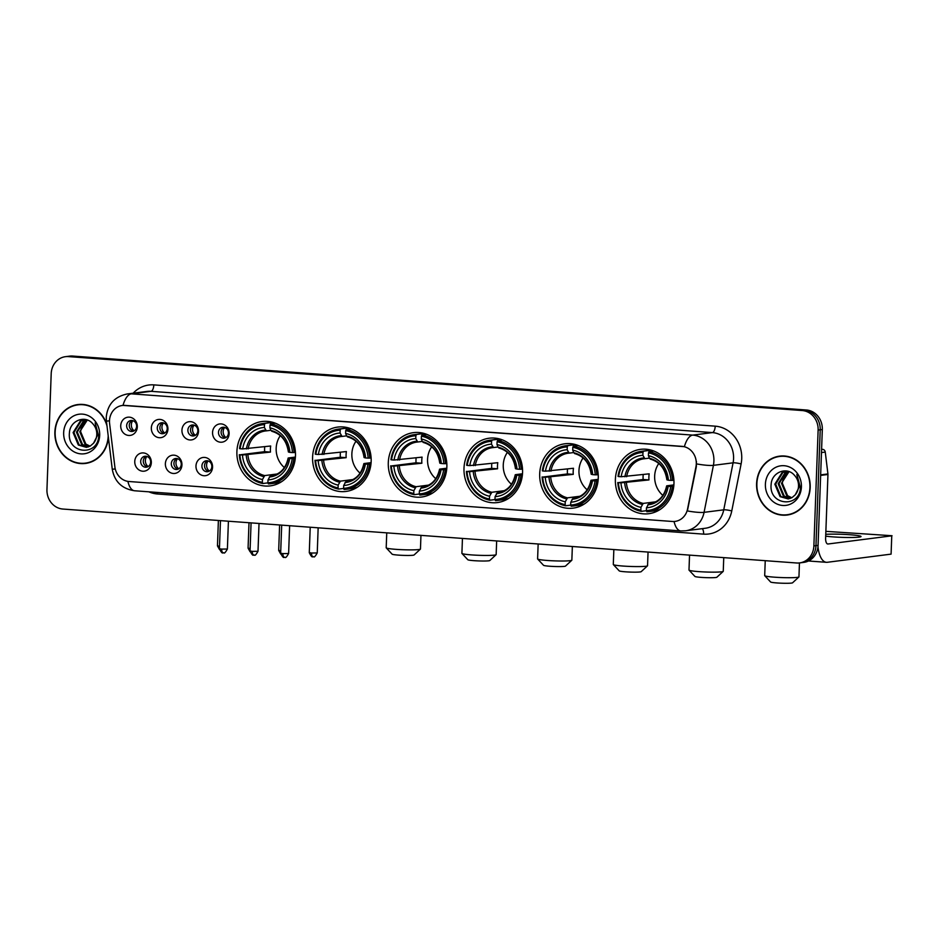 <?xml version="1.0" encoding="UTF-8"?>
<svg xmlns="http://www.w3.org/2000/svg" width="939" height="939" viewBox="0 0 939 939"><rect width="100%" height="100%" fill="white"/><g stroke="black" fill="none" stroke-linecap="round" stroke-linejoin="round"><path stroke-width="1.41" d="M539.69 473.808A32.442 29.25 -97.3 0 0 573.095 508.14A32.442 29.25 -97.3 0 0 598.26 478.115A32.442 29.25 -97.3 0 0 564.855 443.783A32.442 29.25 -97.3 0 0 539.69 473.808M312.593 457.105A32.442 29.25 -97.3 0 0 345.998 491.437A32.442 29.25 -97.3 0 0 371.163 461.413A32.442 29.25 -97.3 0 0 337.758 427.081A32.442 29.25 -97.3 0 0 312.593 457.105M388.288 462.669A32.442 29.25 -97.3 0 0 421.705 497.001A32.442 29.25 -97.3 0 0 446.858 466.976A32.442 29.25 -97.3 0 0 413.453 432.656A32.442 29.25 -97.3 0 0 388.288 462.669M463.995 468.244A32.442 29.25 -97.3 0 0 497.4 502.565A32.442 29.25 -97.3 0 0 522.565 472.552A32.442 29.25 -97.3 0 0 489.16 438.22A32.442 29.25 -97.3 0 0 463.995 468.244M615.385 479.371A32.442 29.25 -97.3 0 0 648.79 513.703A32.442 29.25 -97.3 0 0 673.956 483.679A32.442 29.25 -97.3 0 0 640.551 449.347A32.442 29.25 -97.3 0 0 615.385 479.371M236.898 451.542A32.442 29.25 -97.3 0 0 270.303 485.874A32.442 29.25 -97.3 0 0 295.468 455.849A32.442 29.25 -97.3 0 0 262.063 421.517A32.442 29.25 -97.3 0 0 236.898 451.542M181.943 464.934A9.179 8.275 82.7 0 1 173.328 473.467A9.179 8.275 82.7 0 1 165.37 463.713A9.179 8.275 82.7 0 1 173.997 455.169A9.179 8.275 82.7 0 1 181.943 464.934M171.309 463.62A5.505 4.965 -97.3 0 0 181.25 464.347A5.505 4.965 -97.3 0 0 171.309 463.62M212.554 467.176A9.179 8.275 82.7 0 1 203.939 475.721A9.179 8.275 82.7 0 1 195.981 465.955A9.179 8.275 82.7 0 1 204.608 457.422A9.179 8.275 82.7 0 1 212.554 467.176M201.92 465.873A5.505 4.965 -97.3 0 0 211.862 466.601A5.505 4.965 -97.3 0 0 201.92 465.873M151.332 462.681A9.179 8.275 82.7 0 1 142.716 471.214A9.179 8.275 82.7 0 1 134.758 461.46A9.179 8.275 82.7 0 1 143.385 452.927A9.179 8.275 82.7 0 1 151.332 462.681M140.697 461.366A5.505 4.965 -97.3 0 0 150.639 462.094A5.505 4.965 -97.3 0 0 140.697 461.366M167.917 429.17A9.179 8.275 82.7 0 1 159.29 437.703A9.179 8.275 82.7 0 1 151.332 427.949A9.179 8.275 82.7 0 1 159.959 419.416A9.179 8.275 82.7 0 1 167.917 429.17M157.271 427.855A5.505 4.965 -97.3 0 0 167.224 428.583A5.505 4.965 -97.3 0 0 157.271 427.855M198.516 431.424A9.179 8.275 82.7 0 1 189.901 439.957A9.179 8.275 82.7 0 1 181.943 430.203A9.179 8.275 82.7 0 1 190.57 421.658A9.179 8.275 82.7 0 1 198.516 431.424M187.882 430.109A5.505 4.965 -97.3 0 0 197.836 430.837A5.505 4.965 -97.3 0 0 187.882 430.109M229.128 433.665A9.179 8.275 82.7 0 1 220.512 442.21A9.179 8.275 82.7 0 1 212.554 432.445A9.179 8.275 82.7 0 1 221.181 423.912A9.179 8.275 82.7 0 1 229.128 433.665M218.494 432.363A5.505 4.965 -97.3 0 0 228.435 433.09A5.505 4.965 -97.3 0 0 218.494 432.363M137.305 426.916A9.179 8.275 82.7 0 1 128.678 435.45A9.179 8.275 82.7 0 1 120.72 425.696A9.179 8.275 82.7 0 1 129.347 417.162A9.179 8.275 82.7 0 1 137.305 426.916M126.659 425.602A5.505 4.965 -97.3 0 0 136.613 426.341A5.505 4.965 -97.3 0 0 126.659 425.602M178.269 469.077A5.505 4.965 82.7 0 1 176.919 458.549M208.881 471.331A5.505 4.965 82.7 0 1 207.531 460.803M147.658 466.836A5.505 4.965 82.7 0 1 146.308 456.295M164.231 433.325A5.505 4.965 82.7 0 1 162.881 422.785M194.843 435.567A5.505 4.965 82.7 0 1 193.493 425.038M225.454 437.82A5.505 4.965 82.7 0 1 224.104 427.292M133.62 431.071A5.505 4.965 82.7 0 1 132.27 420.543M109.617 423.653A16.526 14.907 82.7 0 1 109.487 420.778A16.526 14.907 82.7 0 1 122.316 405.484A16.526 14.907 82.7 0 1 125.016 405.413L681.972 446.354A16.526 14.907 82.7 0 1 695.952 466.765L687.571 508.95A16.526 14.907 82.7 0 1 675.082 521.403A16.526 14.907 82.7 0 1 672.383 521.474L129.066 481.519A16.526 14.907 82.7 0 1 114.863 466.836L109.617 423.653M106.811 424.393A29.684 26.773 -97.3 0 0 77.902 404.556A29.684 26.773 -97.3 0 0 54.873 432.022A29.684 26.773 -97.3 0 0 85.449 463.443A29.684 26.773 -97.3 0 0 108.396 437.374M82.996 463.326A29.684 26.773 -97.3 0 0 86.494 463.279M756.599 483.62A29.684 26.773 -97.3 0 0 787.164 515.03A29.684 26.773 -97.3 0 0 810.193 487.564A29.684 26.773 -97.3 0 0 779.628 456.143A29.684 26.773 -97.3 0 0 756.599 483.62M784.722 514.912A29.684 26.773 -97.3 0 0 788.22 514.877M123.009 405.402L684.39 446.671A21.421 9.108 -85.8 0 1 692.7 435.109A24.484 22.078 82.7 0 1 713.898 461.131A24.484 22.078 82.7 0 1 713.417 465.345L704.074 512.342A24.484 22.078 82.7 0 1 685.564 530.793L705.236 528.27A24.484 22.078 -97.3 0 0 723.746 509.83L733.089 462.821A24.484 22.078 -97.3 0 0 733.582 458.608A24.484 22.078 -97.3 0 0 712.372 432.597L150.991 391.317A24.484 22.078 -97.3 0 0 146.989 391.422L127.317 393.946A24.484 22.078 82.7 0 1 131.319 393.84A21.421 9.108 94.2 0 0 123.009 405.402M799.629 562.907L803.831 562.367A18.357 16.562 -97.3 0 0 818.069 545.383L822.318 429.522L820.216 429.792A18.357 16.562 -97.3 0 0 804.312 410.273L70.542 356.327A18.357 16.562 -97.3 0 0 67.538 356.409A18.357 16.562 -97.3 0 1 70.542 356.327L804.312 410.273A18.357 16.562 -97.3 0 1 820.216 429.792L815.968 545.653L820.216 429.792L818.127 430.062A18.357 16.562 -97.3 0 0 802.223 410.543L68.441 356.597A18.357 16.562 -97.3 0 0 65.437 356.679A18.357 16.562 -97.3 0 0 51.199 373.675L46.95 489.524A18.357 16.562 -97.3 0 0 62.854 509.044L796.624 562.989A18.357 16.562 -97.3 0 0 799.629 562.907A18.357 16.562 -97.3 0 0 813.878 545.911L818.127 430.062M801.73 562.637A18.357 16.562 -97.3 0 0 815.968 545.653A18.357 16.562 -97.3 0 1 801.73 562.637M696.421 461.436L696.339 466.718L687.383 510.945A21.421 3.228 11.2 0 0 704.074 512.342L723.746 509.83A6.115 0.927 -168.8 0 1 731.763 510.945A30.6 27.595 82.7 0 1 703.64 534.138L157.459 493.984A30.6 27.595 82.7 0 1 148.855 491.813M780.685 456.037A29.684 26.773 -97.3 0 0 777.281 456.882M78.958 404.439A29.684 26.773 -97.3 0 0 75.566 405.284M822.318 429.522A18.357 16.562 -97.3 0 0 806.413 410.003L72.643 356.057A18.357 16.562 -97.3 0 0 69.639 356.139L65.437 356.679M82.456 404.404A29.379 26.492 -97.3 0 0 80.038 404.592L77.937 404.85A29.379 26.492 -97.3 0 0 55.155 432.046A29.379 26.492 -97.3 0 0 85.402 463.138A29.379 26.492 -97.3 0 0 108.196 435.942A29.379 26.492 -97.3 0 0 108.196 435.813M106.999 425.954A29.379 26.492 -97.3 0 0 77.937 404.85M89.675 446.354L85.015 444.194L79.768 431.729L87.304 420.026M90.074 446.142L85.848 444.077L80.601 431.611L81.27 428.137A13.827 12.477 -97.3 0 1 87.48 420.085M88.066 446.987L81.681 444.617L76.435 432.151L83.665 420.602L86.048 419.639M88.466 446.858L82.515 444.511L77.268 432.046L84.498 420.496L86.318 419.71M93.536 443.22A13.827 12.477 -97.3 0 0 96.787 434.581A13.827 12.477 -97.3 0 0 92.855 423.853C85.261 414.451 69.967 420.707 69.439 432.726C66.88 453.936 97.773 456.835 98.712 436.119L95.132 422.879L97.762 434.827L93.536 443.22L90.285 446.025L86.411 447.34L78.348 445.039L73.101 432.574L80.343 421.024L85.836 419.58M86.834 447.269L79.181 444.933L73.935 432.468L81.177 420.918L84.98 419.639M63.664 432.668A19.954 17.994 -97.3 0 0 80.942 453.877A19.954 17.994 -97.3 0 0 99.687 435.32A19.954 17.994 -97.3 0 0 82.397 414.122A19.954 17.994 -97.3 0 0 63.664 432.668M85.402 463.138L87.503 462.868A29.379 26.492 -97.3 0 0 89.886 462.434M784.182 455.99A29.379 26.492 -97.3 0 0 781.764 456.178L779.663 456.448A29.379 26.492 -97.3 0 0 756.881 483.644A29.379 26.492 -97.3 0 0 787.128 514.736A29.379 26.492 -97.3 0 0 809.923 487.541A29.379 26.492 -97.3 0 0 779.663 456.448M791.401 497.952L786.741 495.78L781.494 483.315L789.03 471.613M791.8 497.74L787.575 495.675L782.316 483.209L782.985 479.723A13.827 12.477 -97.3 0 1 789.206 471.683M789.781 498.574L783.408 496.215L778.161 483.749L785.391 472.2L787.774 471.225M790.192 498.445L784.241 496.097L778.994 483.632L786.225 472.094L788.044 471.308M795.263 494.806A13.827 12.477 -97.3 0 0 798.514 486.167A13.827 12.477 -97.3 0 0 794.582 475.439C786.976 466.049 771.694 472.305 771.154 484.313C768.595 505.534 799.5 508.433 800.439 487.717L796.847 474.477L799.488 486.425L795.263 494.806L792.011 497.623L788.138 498.926L780.074 496.637L774.828 484.172L782.058 472.622L787.551 471.178M788.549 498.867L780.908 496.531L775.661 484.066L782.891 472.517L786.706 471.225M765.391 484.266A19.954 17.994 -97.3 0 0 782.668 505.464A19.954 17.994 -97.3 0 0 801.413 486.918A19.954 17.994 -97.3 0 0 784.124 465.709A19.954 17.994 -97.3 0 0 765.391 484.266M787.128 514.736L789.23 514.466A29.379 26.492 -97.3 0 0 791.612 514.032M420.402 549.139L414.076 554.984A11.022 0.857 -177.9 0 1 398.382 555.113A11.022 0.857 -177.9 0 1 392.126 554.174L386.258 547.895A17.137 1.338 2.1 0 0 395.988 549.35A17.137 1.338 2.1 0 0 420.402 549.139A17.137 1.338 2.1 0 0 420.461 549.033L420.954 535.371M280.303 435.673A22.642 20.423 -97.3 0 0 276.172 448.302A22.642 20.423 -97.3 0 0 284.388 467.575M295.269 458.502L292.229 458.666A29.132 26.269 -97.3 0 1 267.885 482.763L267.991 479.946A26.315 23.733 -97.3 0 0 289.67 458.478L288.449 457.962L295.398 457.07M272.087 475.744L270.244 475.979L267.991 479.946M267.932 482.869L262.838 483.515L262.357 482.353A29.132 26.269 -97.3 0 1 239.915 454.828L242.473 455.016A26.315 23.733 -97.3 0 0 262.462 479.536L264.716 475.58L277.251 473.972M264.481 424.628L265.044 423.336A30.353 27.372 -97.3 0 0 262.85 423.512A30.353 27.372 -97.3 0 0 239.551 448.572L240.138 448.725A29.132 26.269 -97.3 0 1 264.481 424.628L264.375 427.456A26.315 23.733 -97.3 0 0 242.696 448.912L270.69 446.002A22.642 20.423 -97.3 0 0 270.397 449.03A22.642 20.423 -97.3 0 0 270.467 452.093L242.473 455.016M239.915 454.828L264.634 451.671A29.074 26.222 82.7 0 1 264.598 448.607A29.074 26.222 82.7 0 1 264.716 446.764M267.885 482.763L268.366 483.925A30.353 27.372 -97.3 0 0 270.561 483.738L276.183 483.022A30.353 27.372 -97.3 0 0 281.547 481.707M294.083 452.586A30.353 27.372 -97.3 0 0 270.573 423.747L270.009 425.038A29.132 26.269 -97.3 0 1 292.452 452.575L295.433 452.41M275.197 423.149L270.573 423.747M270.561 483.738A30.353 27.372 -97.3 0 0 293.86 458.678M239.328 454.676A30.353 27.372 -97.3 0 0 262.838 483.515M292.452 452.575L289.893 452.387A26.315 23.733 -97.3 0 0 269.904 427.855L270.009 425.038M289.67 458.478L292.229 458.666M262.462 479.536L262.357 482.353M269.904 427.855L270.984 430.496A23.545 21.233 -97.3 0 1 288.555 452.046L289.893 452.387M269.282 477A23.545 21.233 -97.3 0 0 288.332 458.138L288.449 457.962M265.044 423.336L270.667 422.62L271.042 423.677M270.667 422.62A30.353 27.372 -97.3 0 0 268.46 422.796L262.85 423.512M242.696 448.912L240.138 448.725M270.902 430.285L266.359 430.872L264.375 427.456M266.359 430.872L265.467 430.085A23.545 21.233 -97.3 0 0 246.417 448.948M264.634 451.671L270.467 452.093M386.751 532.859L386.199 547.777A17.137 1.338 2.1 0 0 386.258 547.895M496.097 554.703L489.782 560.548A11.022 0.857 -177.9 0 1 474.078 560.677A11.022 0.857 -177.9 0 1 467.822 559.738L461.953 553.458A17.137 1.338 2.1 0 0 471.683 554.914A17.137 1.338 2.1 0 0 496.097 554.703A17.137 1.338 2.1 0 0 496.156 554.609L496.661 540.934M355.998 441.236A22.642 20.423 -97.3 0 0 351.867 453.866A22.642 20.423 -97.3 0 0 360.083 473.139M370.964 464.066L367.924 464.23A29.132 26.269 -97.3 0 1 343.58 488.327L343.686 485.51A26.315 23.733 -97.3 0 0 365.365 464.042L364.144 463.526L371.105 462.634M347.782 481.308L345.939 481.554L343.686 485.51M343.627 488.433L338.545 489.078L338.063 487.928A29.132 26.269 -97.3 0 1 315.61 460.392L318.168 460.579A26.315 23.733 -97.3 0 0 338.157 485.099L340.411 481.144L352.947 479.536M340.176 430.191L340.751 428.9A30.353 27.372 -97.3 0 0 338.545 429.088A30.353 27.372 -97.3 0 0 315.246 454.136L315.833 454.288A29.132 26.269 -97.3 0 1 340.176 430.191L340.071 433.02A26.315 23.733 -97.3 0 0 318.391 454.476L346.397 451.565A22.642 20.423 -97.3 0 0 346.092 454.605A22.642 20.423 -97.3 0 0 346.174 457.669L318.168 460.579M315.61 460.392L340.329 457.234A29.074 26.222 82.7 0 1 340.294 454.171A29.074 26.222 82.7 0 1 340.411 452.328M343.58 488.327L344.061 489.489A30.353 27.372 -97.3 0 0 346.256 489.301L351.879 488.585A30.353 27.372 -97.3 0 0 357.243 487.282M369.778 458.15A30.353 27.372 -97.3 0 0 346.268 429.311L345.705 430.602A29.132 26.269 -97.3 0 1 368.147 458.138L371.128 457.974M350.904 428.712L346.268 429.311M346.256 489.301A30.353 27.372 -97.3 0 0 369.555 464.253M315.023 460.239A30.353 27.372 -97.3 0 0 338.545 489.078M368.147 458.138L365.588 457.95A26.315 23.733 -97.3 0 0 345.599 433.419L345.705 430.602M365.365 464.042L367.924 464.23M338.157 485.099L338.063 487.928M345.599 433.419L346.691 436.06A23.545 21.233 -97.3 0 1 364.25 457.61L365.588 457.95M344.977 482.564A23.545 21.233 -97.3 0 0 364.027 463.713L364.144 463.526M340.751 428.9L346.362 428.184L346.737 429.252M346.362 428.184A30.353 27.372 -97.3 0 0 344.167 428.36L338.545 429.088M318.391 454.476L315.833 454.288M346.597 435.849L342.054 436.435L340.071 433.02M341.996 436.435A22.642 20.423 -97.3 0 0 341.127 436.529L342.031 436.435L341.162 435.649A23.545 21.233 -97.3 0 0 322.112 454.511M340.329 457.234L346.174 457.669M462.446 538.423L461.906 553.353A17.137 1.338 2.1 0 0 461.953 553.458M571.792 560.278L565.478 566.111A11.022 0.857 -177.9 0 1 549.784 566.24A11.022 0.857 -177.9 0 1 543.528 565.301L537.648 559.022A17.137 1.338 2.1 0 0 547.378 560.477A17.137 1.338 2.1 0 0 571.792 560.278A17.137 1.338 2.1 0 0 571.851 560.172L572.356 546.498M431.705 446.811A22.642 20.423 -97.3 0 0 427.562 459.429A22.642 20.423 -97.3 0 0 435.79 478.702M446.671 469.629L443.619 469.805A29.132 26.269 -97.3 0 1 419.287 493.891L419.381 491.074A26.315 23.733 -97.3 0 0 441.06 469.617L439.839 469.089L446.8 468.209M423.489 486.883L421.634 487.118L419.381 491.074M419.322 493.996L414.24 494.653L413.759 493.491A29.132 26.269 -97.3 0 1 391.317 465.955L393.864 466.143A26.315 23.733 -97.3 0 0 413.864 490.663L416.118 486.707L428.642 485.099M415.871 435.755L416.447 434.464A30.353 27.372 -97.3 0 0 414.252 434.651A30.353 27.372 -97.3 0 0 390.953 459.711L391.54 459.852A29.132 26.269 -97.3 0 1 415.871 435.755L415.766 438.583A26.315 23.733 -97.3 0 0 394.087 460.04L422.092 457.129A22.642 20.423 -97.3 0 0 421.787 460.169A22.642 20.423 -97.3 0 0 421.869 463.232L393.864 466.143M391.317 465.955L416.024 462.798A29.074 26.222 82.7 0 1 415.989 459.734A29.074 26.222 82.7 0 1 416.106 457.892M419.287 493.891L419.768 495.053A30.353 27.372 -97.3 0 0 421.963 494.876L427.574 494.149A30.353 27.372 -97.3 0 0 432.938 492.846M445.485 463.713A30.353 27.372 -97.3 0 0 421.975 434.874L421.4 436.166A29.132 26.269 -97.3 0 1 443.842 463.702L446.823 463.549M426.599 434.276L421.975 434.874M421.963 494.876A30.353 27.372 -97.3 0 0 445.262 469.817M390.73 465.803A30.353 27.372 -97.3 0 0 414.24 494.653M443.842 463.702L441.283 463.514A26.315 23.733 -97.3 0 0 421.294 438.983L421.4 436.166M441.06 469.617L443.619 469.805M413.864 490.663L413.759 493.491M421.294 438.983L422.386 441.623A23.545 21.233 -97.3 0 1 439.957 463.173L441.283 463.514M420.684 488.139A23.545 21.233 -97.3 0 0 439.734 469.277L439.839 469.089M416.447 434.464L422.057 433.748L422.433 434.816M422.057 433.748A30.353 27.372 -97.3 0 0 419.862 433.935L414.252 434.651M394.087 460.04L391.54 459.852M422.304 441.412L417.749 441.999L415.766 438.583M417.702 441.999A22.642 20.423 -97.3 0 0 416.822 442.093L417.726 441.999L416.857 441.213A23.545 21.233 -97.3 0 0 397.807 460.075M416.024 462.798L421.869 463.232M538.153 543.986L537.601 558.916A17.137 1.338 2.1 0 0 537.648 559.022M647.499 565.841L641.173 571.675A11.022 0.857 -177.9 0 1 625.48 571.816A11.022 0.857 -177.9 0 1 619.224 570.865L613.343 564.585A17.137 1.338 2.1 0 0 623.073 566.053A17.137 1.338 2.1 0 0 647.499 565.841A17.137 1.338 2.1 0 0 647.546 565.736L648.051 552.062M507.4 452.375A22.642 20.423 -97.3 0 0 503.257 464.993A22.642 20.423 -97.3 0 0 511.485 484.278M522.366 475.204L519.326 475.369A29.132 26.269 -97.3 0 1 494.982 499.466L495.088 496.637A26.315 23.733 -97.3 0 0 516.767 475.181L515.534 474.664L522.495 473.772M499.184 492.447L497.341 492.682L495.088 496.637M495.017 499.56L489.935 500.217L489.454 499.055A29.132 26.269 -97.3 0 1 467.012 471.519L469.57 471.707A26.315 23.733 -97.3 0 0 489.559 496.238L491.813 492.271L504.349 490.674M491.567 441.33L492.142 440.027A30.353 27.372 -97.3 0 0 489.947 440.215A30.353 27.372 -97.3 0 0 466.648 465.274L467.235 465.427A29.132 26.269 -97.3 0 1 491.567 441.33L491.473 444.147A26.315 23.733 -97.3 0 0 469.793 465.615L497.787 462.692A22.642 20.423 -97.3 0 0 497.494 465.732A22.642 20.423 -97.3 0 0 497.564 468.796L469.57 471.707M467.012 471.519L491.719 468.361A29.074 26.222 82.7 0 1 491.684 465.31A29.074 26.222 82.7 0 1 491.813 463.467M494.982 499.466L495.463 500.616A30.353 27.372 -97.3 0 0 497.658 500.44L503.269 499.724A30.353 27.372 -97.3 0 0 508.645 498.409M521.18 469.277A30.353 27.372 -97.3 0 0 497.67 440.438L497.095 441.729A29.132 26.269 -97.3 0 1 519.549 469.265L522.518 469.113M502.295 439.851L497.67 440.438M497.658 500.44A30.353 27.372 -97.3 0 0 520.957 475.38M466.425 471.366A30.353 27.372 -97.3 0 0 489.935 500.217M519.549 469.265L516.99 469.077A26.315 23.733 -97.3 0 0 496.989 444.558L497.095 441.729M516.767 475.181L519.326 475.369M489.559 496.238L489.454 499.055M496.989 444.558L498.081 447.187A23.545 21.233 -97.3 0 1 515.652 468.737L516.99 469.077M496.379 493.703A23.545 21.233 -97.3 0 0 515.429 474.841L515.534 474.664M492.142 440.027L497.752 439.311L498.139 440.379M497.752 439.311A30.353 27.372 -97.3 0 0 495.557 439.499L489.947 440.215M469.793 465.615L467.235 465.427M497.999 446.987L493.456 447.563L491.473 444.147M493.398 447.574A22.642 20.423 -97.3 0 0 492.517 447.657L493.421 447.563L492.552 446.788A23.545 21.233 -97.3 0 0 473.502 465.638M491.719 468.361L497.564 468.796M613.848 549.55L613.296 564.48A17.137 1.338 2.1 0 0 613.343 564.585M723.194 571.405L716.868 577.239A11.022 0.857 -177.9 0 1 701.175 577.379A11.022 0.857 -177.9 0 1 694.919 576.44L689.05 570.149A17.137 1.338 2.1 0 0 698.78 571.616A17.137 1.338 2.1 0 0 723.194 571.405A17.137 1.338 2.1 0 0 723.253 571.299L723.746 557.637M583.096 457.939A22.642 20.423 -97.3 0 0 578.964 470.556A22.642 20.423 -97.3 0 0 587.18 489.841M598.061 480.768L595.021 480.932A29.132 26.269 -97.3 0 1 570.677 505.029L570.783 502.201A26.315 23.733 -97.3 0 0 592.462 480.745L591.241 480.228L598.19 479.336M574.879 498.01L573.036 498.245L570.783 502.201M570.724 505.123L565.63 505.781L565.149 504.619A29.132 26.269 -97.3 0 1 542.707 477.082L545.266 477.27A26.315 23.733 -97.3 0 0 565.255 501.802L567.508 497.834L580.044 496.238M567.273 446.894L567.837 445.602A30.353 27.372 -97.3 0 0 565.642 445.779A30.353 27.372 -97.3 0 0 542.343 470.838L542.93 470.991A29.132 26.269 -97.3 0 1 567.273 446.894L567.168 449.711A26.315 23.733 -97.3 0 0 545.489 471.178L573.483 468.268A22.642 20.423 -97.3 0 0 573.189 471.296A22.642 20.423 -97.3 0 0 573.26 474.359L545.266 477.27M542.707 477.082L567.426 473.937A29.074 26.222 82.7 0 1 567.391 470.873A29.074 26.222 82.7 0 1 567.508 469.031M570.677 505.029L571.158 506.191A30.353 27.372 -97.3 0 0 573.353 506.004L578.964 505.288A30.353 27.372 -97.3 0 0 584.34 503.973M596.875 474.852A30.353 27.372 -97.3 0 0 573.365 446.002L572.79 447.293A29.132 26.269 -97.3 0 1 595.244 474.829L598.225 474.676M577.99 445.415L573.365 446.002M573.353 506.004A30.353 27.372 -97.3 0 0 596.652 480.944M542.12 476.942A30.353 27.372 -97.3 0 0 565.63 505.781M595.244 474.829L592.685 474.641A26.315 23.733 -97.3 0 0 572.696 450.121L572.79 447.293M592.462 480.745L595.021 480.932M565.255 501.802L565.149 504.619M572.696 450.121L573.776 452.751A23.545 21.233 -97.3 0 1 591.347 474.312L592.685 474.641M572.074 499.266A23.545 21.233 -97.3 0 0 591.124 480.404L591.241 480.228M567.837 445.602L573.459 444.875L573.835 445.943M573.459 444.875A30.353 27.372 -97.3 0 0 571.252 445.063L565.642 445.779M545.489 471.178L542.93 470.991M573.694 452.551L569.151 453.126L567.168 449.711M569.151 453.126L568.259 452.352A23.545 21.233 -97.3 0 0 549.198 471.214M567.426 473.937L573.26 474.359M689.543 555.113L688.991 570.043A17.137 1.338 2.1 0 0 689.05 570.149M798.889 576.969L792.575 582.802A11.022 0.857 -177.9 0 1 776.87 582.943A11.022 0.857 -177.9 0 1 770.614 582.004L764.745 575.713A17.137 1.338 2.1 0 0 774.475 577.18A17.137 1.338 2.1 0 0 798.889 576.969A17.137 1.338 2.1 0 0 798.948 576.863L799.453 562.931M658.791 463.502A22.642 20.423 -97.3 0 0 654.659 476.12A22.642 20.423 -97.3 0 0 662.875 495.405M673.756 486.332L670.716 486.496A29.132 26.269 -97.3 0 1 646.372 510.593L646.478 507.776A26.315 23.733 -97.3 0 0 668.157 486.308L666.936 485.792L673.885 484.9M650.574 503.574L648.732 503.809L646.478 507.776M646.419 510.699L641.325 511.344L640.856 510.182A29.132 26.269 -97.3 0 1 618.402 482.646L620.961 482.834A26.315 23.733 -97.3 0 0 640.95 507.365L643.203 503.41L655.739 501.802M642.969 452.457L643.532 451.166A30.353 27.372 -97.3 0 0 641.337 451.342A30.353 27.372 -97.3 0 0 618.038 476.402L618.625 476.554A29.132 26.269 -97.3 0 1 642.969 452.457L642.863 455.274A26.315 23.733 -97.3 0 0 621.184 476.742L649.189 473.831A22.642 20.423 -97.3 0 0 648.884 476.859A22.642 20.423 -97.3 0 0 648.966 479.923L620.961 482.834M618.402 482.646L643.121 479.5A29.074 26.222 82.7 0 1 643.086 476.437A29.074 26.222 82.7 0 1 643.203 474.594M646.372 510.593L646.854 511.755A30.353 27.372 -97.3 0 0 649.049 511.567L654.671 510.851A30.353 27.372 -97.3 0 0 660.035 509.537M672.57 480.416A30.353 27.372 -97.3 0 0 649.06 451.565L648.497 452.868A29.132 26.269 -97.3 0 1 670.939 480.404L673.92 480.24M653.697 450.978L649.06 451.565M649.049 511.567A30.353 27.372 -97.3 0 0 672.347 486.508M617.815 482.505A30.353 27.372 -97.3 0 0 641.325 511.344M670.939 480.404L668.38 480.216A26.315 23.733 -97.3 0 0 648.391 455.685L648.497 452.868M668.157 486.308L670.716 486.496M640.95 507.365L640.856 510.182M648.391 455.685L649.483 458.314A23.545 21.233 -97.3 0 1 667.042 479.876L668.38 480.216M647.769 504.83A23.545 21.233 -97.3 0 0 666.819 485.968L666.936 485.792M643.532 451.166L649.154 450.45L649.53 451.506M649.154 450.45A30.353 27.372 -97.3 0 0 646.959 450.626L641.337 451.342M621.184 476.742L618.625 476.554M649.389 458.115L644.847 458.69L642.863 455.274M644.847 458.69L643.954 457.915A23.545 21.233 -97.3 0 0 624.904 476.777M643.121 479.5L648.966 479.923M765.238 560.689L764.698 575.607A17.137 1.338 2.1 0 0 764.745 575.713M132.833 420.672A6.737 6.068 -97.3 0 0 131.331 424.78A6.737 6.068 -97.3 0 0 134.136 430.801M163.445 422.926A6.737 6.068 -97.3 0 0 161.942 427.034A6.737 6.068 -97.3 0 0 164.736 433.055M194.056 425.167A6.737 6.068 -97.3 0 0 192.554 429.287A6.737 6.068 -97.3 0 0 195.347 435.297M224.667 427.421A6.737 6.068 -97.3 0 0 223.165 431.541A6.737 6.068 -97.3 0 0 225.959 437.551M146.871 456.436A6.737 6.068 -97.3 0 0 145.369 460.544A6.737 6.068 -97.3 0 0 148.162 466.566M177.483 458.678A6.737 6.068 -97.3 0 0 175.98 462.798A6.737 6.068 -97.3 0 0 178.774 468.807M208.094 460.932A6.737 6.068 -97.3 0 0 206.58 465.051A6.737 6.068 -97.3 0 0 209.385 471.061M825.686 536.146A19.59 1.526 2.1 0 0 833.057 536.885A19.59 1.526 2.1 0 0 861.028 536.533A19.59 1.526 2.1 0 0 849.842 534.737A19.59 1.526 2.1 0 0 825.757 534.326M821.59 449.488L822.634 449.358L821.59 449.276M817.975 546.709A24.484 10.399 94.2 0 0 826.437 562.308A24.484 10.399 94.2 0 0 827.341 562.285L891.088 554.127L891.757 535.829L828.01 543.998A6.115 2.606 -85.8 0 1 827.787 543.998A6.115 2.606 -85.8 0 1 825.616 538.235L827.952 474.477L820.639 475.404M891.757 535.829L891.088 554.127M892.05 535.735L825.862 531.345M822.634 449.358A3.063 2.758 82.7 0 1 825.264 452.082L827.928 473.937A3.063 2.758 82.7 0 1 827.952 474.477M715.213 426.165A6.115 2.606 -85.8 0 1 712.372 432.597L692.7 435.109L131.319 393.84L150.991 391.317A6.115 2.606 -85.8 0 0 153.832 384.884L715.213 426.165A30.6 27.595 82.7 0 1 741.728 458.678A30.6 27.595 82.7 0 1 741.106 463.948L731.763 510.945M127.317 393.946C114.581 396.634 107.562 404.404 106.248 417.245L106.412 421.142L109.487 420.801M674.061 521.485A21.421 9.108 94.2 0 0 680.775 530.922L685.564 530.793M680.775 530.922L134.594 490.768A21.421 9.108 -85.8 0 1 127.892 481.39M134.594 490.768C122 488.855 114.558 481.684 112.269 469.265L115.251 468.937M696.597 463.913A21.421 3.228 11.2 0 0 713.417 465.345L733.089 462.821A6.115 0.927 -168.8 0 1 741.106 463.948M133.185 393.195A30.6 27.595 82.7 0 1 153.832 384.884M802.223 410.543L806.413 410.003M68.441 356.597L72.643 356.057M813.878 545.911L818.069 545.383M157.423 492.447A6.115 2.606 -85.8 0 1 157.459 493.984M702.161 528.669A6.115 2.606 -85.8 0 1 703.64 534.138M270.244 475.979A22.642 20.423 -97.3 0 0 271.171 475.885C280.209 474.301 285.867 468.35 288.156 458.056M247.931 454.981A22.642 20.423 -97.3 0 0 264.716 475.58M246.182 455.039A23.545 21.233 -97.3 0 0 263.753 476.601M265.42 430.966L266.324 430.872A22.642 20.423 -97.3 0 0 265.42 430.966A22.642 20.423 -97.3 0 0 248.154 448.889M345.939 481.554A22.642 20.423 -97.3 0 0 346.878 481.449C355.904 479.864 361.562 473.925 363.851 463.62M323.626 460.556A22.642 20.423 -97.3 0 0 340.411 481.144M321.889 460.615A23.545 21.233 -97.3 0 0 339.46 482.165M341.127 436.529A22.642 20.423 -97.3 0 0 323.849 454.453M421.634 487.118A22.642 20.423 -97.3 0 0 422.573 487.024C431.6 485.428 437.257 479.489 439.546 469.183M399.333 466.12A22.642 20.423 -97.3 0 0 416.118 486.707M397.584 466.178A23.545 21.233 -97.3 0 0 415.155 487.728M416.822 442.093A22.642 20.423 -97.3 0 0 399.556 460.016M497.341 492.682A22.642 20.423 -97.3 0 0 498.269 492.588C507.295 490.991 512.952 485.052 515.241 474.747M475.028 471.683A22.642 20.423 -97.3 0 0 491.813 492.271M473.279 471.742A23.545 21.233 -97.3 0 0 490.851 493.292M492.517 447.657A22.642 20.423 -97.3 0 0 475.251 465.58M573.036 498.245A22.642 20.423 -97.3 0 0 573.964 498.151C583.002 496.567 588.659 490.616 590.948 480.31M550.724 477.247A22.642 20.423 -97.3 0 0 567.508 497.834M548.975 477.305A23.545 21.233 -97.3 0 0 566.546 498.855M568.212 453.22L569.116 453.138A22.642 20.423 -97.3 0 0 568.212 453.22A22.642 20.423 -97.3 0 0 550.947 471.155M648.732 503.809A22.642 20.423 -97.3 0 0 649.671 503.715C658.697 502.13 664.354 496.179 666.643 485.886M626.419 482.81A22.642 20.423 -97.3 0 0 643.203 503.41M624.681 482.869A23.545 21.233 -97.3 0 0 642.241 504.431M643.908 458.795L644.823 458.702A22.642 20.423 -97.3 0 0 643.908 458.795A22.642 20.423 -97.3 0 0 626.642 476.719M219.526 546.252L217.461 545.899L219.48 549.515M250.138 548.505L248.072 548.153L250.091 551.768M280.749 550.759L278.683 550.407L280.702 554.022M311.56 553.024L309.283 552.66C312.769 559.714 312.84 555.595 312.969 556.768A3.979 1.69 -85.8 0 1 311.56 553.024L317.241 552.954L318.157 527.812M313.121 556.768A3.979 1.69 -85.8 0 1 312.969 556.768L313.72 556.757C314.178 557.555 315.351 556.287 317.241 552.954M221.71 549.104L219.433 548.74C222.919 555.794 222.989 551.674 223.118 552.848A3.979 1.69 -85.8 0 1 221.71 549.104L227.391 549.033L228.412 521.215M223.271 552.848A3.979 1.69 -85.8 0 1 223.118 552.848L223.869 552.836C224.327 553.634 225.501 552.367 227.391 549.033M252.321 551.357L250.044 550.982C253.53 558.048 253.6 553.916 253.73 555.102A3.979 1.69 -85.8 0 1 252.321 551.357L258.002 551.275L259.023 523.469M253.882 555.102A3.979 1.69 -85.8 0 1 253.73 555.102L254.481 555.09C254.939 555.888 256.112 554.62 258.002 551.275M282.932 553.599L280.655 553.235C284.141 560.301 284.212 556.17 284.341 557.355A3.979 1.69 -85.8 0 1 282.932 553.599L288.613 553.529L289.623 525.711M284.482 557.343A3.979 1.69 -85.8 0 1 284.341 557.355L285.092 557.332C285.538 558.142 286.712 556.874 288.613 553.529M820.663 474.876L827.928 473.937M825.264 452.082L821.472 452.563M106.412 421.142L112.269 469.265M288.379 451.964C286.724 440.849 281.16 433.947 271.688 431.259M364.074 457.528C362.419 446.412 356.855 439.511 347.383 436.835M439.769 463.091C438.114 451.976 432.55 445.074 423.09 442.398M515.464 468.655C513.821 457.539 508.257 450.65 498.785 447.962M591.171 474.218C589.516 463.103 583.952 456.213 574.48 453.525M666.866 479.782C665.211 468.678 659.648 461.777 650.175 459.089M217.461 545.899L218.388 520.476M248.072 548.153L248.999 522.73M278.683 550.407L279.611 524.971M309.283 552.66L310.222 527.225M219.433 548.74L220.465 520.629M250.044 550.982L251.077 522.882M280.655 553.235L281.688 525.136M826.437 562.308L808.467 560.994"/></g></svg>
